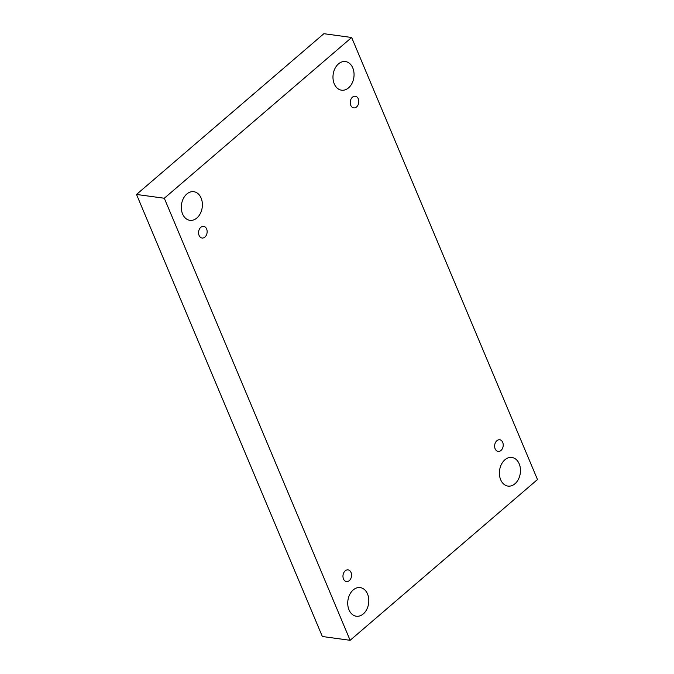 <?xml version="1.0" encoding="UTF-8"?>
<svg xmlns="http://www.w3.org/2000/svg" width="674" height="674" viewBox="0 0 674 674"><rect width="100%" height="100%" fill="white"/><g stroke="black" fill="none" stroke-linecap="round" stroke-linejoin="round"><path stroke-width="1.01" d="M350.126 640.3L164.304 198.24L351.651 37.491L537.481 479.543L350.126 640.3L322.349 636.509L136.519 194.457L164.304 198.24M338.474 63.895A14.44 10.455 97.8 0 0 333.099 79.347A14.44 10.455 97.8 0 0 341.558 90.19A14.44 10.455 97.8 0 0 352.039 83.29A14.44 10.455 97.8 0 0 352.78 67.931A14.44 10.455 97.8 0 0 345.467 61.57A14.44 10.455 97.8 0 0 338.474 63.895M504.893 459.794A14.44 10.455 97.8 0 0 499.518 475.246A14.44 10.455 97.8 0 0 507.985 486.089A14.44 10.455 97.8 0 0 518.458 479.189A14.44 10.455 97.8 0 0 519.199 463.83A14.44 10.455 97.8 0 0 511.886 457.469A14.44 10.455 97.8 0 0 504.893 459.794M353.227 589.927A14.44 10.455 97.8 0 0 347.851 605.378A14.44 10.455 97.8 0 0 356.31 616.221A14.44 10.455 97.8 0 0 366.791 609.33A14.44 10.455 97.8 0 0 367.532 593.962A14.44 10.455 97.8 0 0 360.219 587.602A14.44 10.455 97.8 0 0 353.227 589.927M186.808 194.028A14.44 10.455 97.8 0 0 181.424 209.479A14.44 10.455 97.8 0 0 189.891 220.322A14.44 10.455 97.8 0 0 200.372 213.431A14.44 10.455 97.8 0 0 201.113 198.063A14.44 10.455 97.8 0 0 193.8 191.702A14.44 10.455 97.8 0 0 186.808 194.028M200.801 227.315A5.881 4.263 97.8 0 0 198.611 233.608A5.881 4.263 97.8 0 0 202.057 238.032A5.881 4.263 97.8 0 0 204.904 237.079A5.881 4.263 97.8 0 0 207.095 230.786A5.881 4.263 97.8 0 0 203.649 226.371A5.881 4.263 97.8 0 0 200.801 227.315M345.206 570.844A5.881 4.263 97.8 0 0 343.015 577.138A5.881 4.263 97.8 0 0 346.461 581.552A5.881 4.263 97.8 0 0 349.309 580.609A5.881 4.263 97.8 0 0 351.499 574.315A5.881 4.263 97.8 0 0 348.054 569.892A5.881 4.263 97.8 0 0 345.206 570.844M496.873 440.712A5.881 4.263 97.8 0 0 494.682 447.005A5.881 4.263 97.8 0 0 498.128 451.42A5.881 4.263 97.8 0 0 500.976 450.468A5.881 4.263 97.8 0 0 503.166 444.174A5.881 4.263 97.8 0 0 499.72 439.76A5.881 4.263 97.8 0 0 496.873 440.712M352.468 97.182A5.881 4.263 97.8 0 0 350.278 103.476A5.881 4.263 97.8 0 0 353.724 107.891A5.881 4.263 97.8 0 0 356.571 106.947A5.881 4.263 97.8 0 0 358.762 100.653A5.881 4.263 97.8 0 0 355.316 96.23A5.881 4.263 97.8 0 0 352.468 97.182M136.519 194.457L323.874 33.7L351.651 37.491"/></g></svg>
